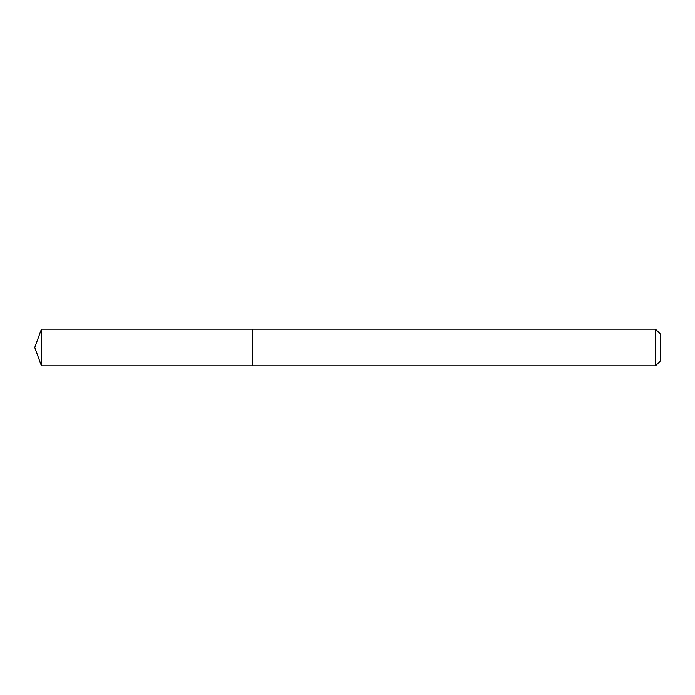 <?xml version="1.0" encoding="UTF-8"?>
<svg xmlns="http://www.w3.org/2000/svg" width="695" height="695" viewBox="0 0 695 695"><rect width="100%" height="100%" fill="white"/><g stroke="black" fill="none" stroke-linecap="round" stroke-linejoin="round"><path stroke-width="1.04" d="M655.489 365.857L655.489 329.143L660.25 333.904L660.25 361.096L655.489 365.857L252.311 365.857L252.311 329.143L41.431 329.143L41.431 365.857L34.75 347.5L41.431 329.143M655.489 329.143L252.311 329.143L252.311 365.857L41.431 365.857"/></g></svg>
